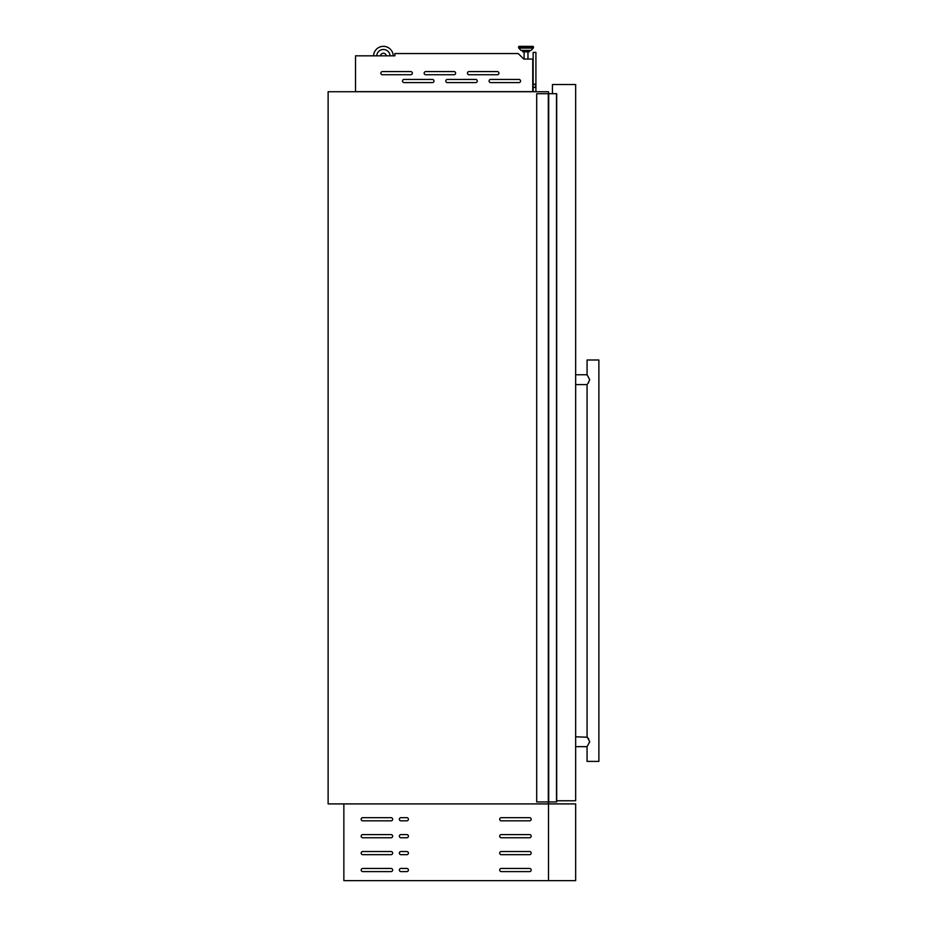 <?xml version="1.0" encoding="UTF-8"?>
<svg xmlns="http://www.w3.org/2000/svg" width="927" height="927" viewBox="0 0 927 927"><rect width="100%" height="100%" fill="white"/><g stroke="black" fill="none" stroke-linecap="round" stroke-linejoin="round"><path stroke-width="1.39" d="M548.309 93.697L556.698 93.697L556.698 801.948L536.698 801.948L536.698 93.697L548.309 93.697L548.309 801.948M556.49 93.697L556.49 801.948M548.703 93.697L548.703 801.948M402.503 81.02A1.576 1.576 0 0 0 404.079 82.596L432.411 82.596A1.576 1.576 0 0 0 433.987 81.02A1.576 1.576 0 0 0 432.411 79.444L404.079 79.444A1.576 1.576 0 0 0 402.503 81.02M445.794 81.02A1.576 1.576 0 0 0 447.37 82.596L475.702 82.596A1.576 1.576 0 0 0 477.278 81.02A1.576 1.576 0 0 0 475.702 79.444L447.37 79.444A1.576 1.576 0 0 0 445.794 81.02M489.085 81.02A1.576 1.576 0 0 0 490.65 82.596L518.993 82.596A1.576 1.576 0 0 0 520.568 81.02A1.576 1.576 0 0 0 518.993 79.444L490.65 79.444A1.576 1.576 0 0 0 489.085 81.02M380.858 73.152A1.576 1.576 0 0 0 382.434 74.728L410.765 74.728A1.576 1.576 0 0 0 412.341 73.152A1.576 1.576 0 0 0 410.765 71.576L382.434 71.576A1.576 1.576 0 0 0 380.858 73.152M424.149 73.152A1.576 1.576 0 0 0 425.725 74.728L454.056 74.728A1.576 1.576 0 0 0 455.632 73.152A1.576 1.576 0 0 0 454.056 71.576L425.725 71.576A1.576 1.576 0 0 0 424.149 73.152M467.44 73.152A1.576 1.576 0 0 0 469.004 74.728L497.347 74.728A1.576 1.576 0 0 0 498.923 73.152A1.576 1.576 0 0 0 497.347 71.576L469.004 71.576A1.576 1.576 0 0 0 467.44 73.152M522.758 50.568L529.305 50.568L529.305 51.842L522.758 51.842L522.758 50.568L521.438 50.568L530.626 50.568A0.591 0.591 0 0 0 531.055 50.394L533.28 48.1A0.591 0.591 0 0 0 533.442 47.683L533.442 46.941A0.591 0.591 0 0 0 532.851 46.35L519.213 46.35L532.851 46.35A0.591 0.591 0 0 1 533.442 46.941L518.622 46.941A0.591 0.591 0 0 1 519.213 46.35M521.438 50.568A0.591 0.591 0 0 1 521.009 50.394L518.784 48.1A0.591 0.591 0 0 1 518.622 47.683L518.622 46.941M531.055 50.394L521.009 50.394L518.784 48.1L533.28 48.1M527.973 59.061L527.973 51.842M524.103 59.061L524.103 51.842M380.487 55.829A2.955 2.955 0 0 1 386.35 55.829M355.516 91.646L532.758 91.646L532.758 59.061L523.755 59.061L518.239 53.557L394.867 53.557L394.867 55.829L355.516 55.829L355.516 91.727M548.506 93.697L548.506 91.727L328.123 91.727L328.123 803.906L548.506 803.906L548.506 801.948M530.626 50.568L529.305 50.568M393.245 55.829A9.838 9.838 0 0 0 383.419 46.35A9.838 9.838 0 0 0 373.581 55.829M390.093 55.829A6.698 6.698 0 0 0 383.419 49.49A6.698 6.698 0 0 0 376.733 55.829M535.91 91.727L535.91 87.393L533.152 87.393L533.152 84.253L535.91 84.253L535.91 52.376L533.152 52.376L533.152 84.253M533.152 87.393L533.152 91.727M535.91 87.393L535.91 84.253M535.516 87.393L535.516 84.253M548.506 880.65L575.655 880.65L575.655 803.906L343.859 803.906L343.859 880.65L548.506 880.65L548.506 803.906M361.182 819.259A1.576 1.576 0 0 0 362.758 820.835L391.101 820.835A1.576 1.576 0 0 0 392.666 819.259A1.576 1.576 0 0 0 391.101 817.684L362.758 817.684A1.576 1.576 0 0 0 361.182 819.259M361.182 836.177A1.576 1.576 0 0 0 362.758 837.753L391.101 837.753A1.576 1.576 0 0 0 392.666 836.177A1.576 1.576 0 0 0 391.101 834.601L362.758 834.601A1.576 1.576 0 0 0 361.182 836.177M361.182 853.107A1.576 1.576 0 0 0 362.758 854.671L391.101 854.671A1.576 1.576 0 0 0 392.666 853.107A1.576 1.576 0 0 0 391.101 851.531L362.758 851.531A1.576 1.576 0 0 0 361.182 853.107M361.182 870.024A1.576 1.576 0 0 0 362.758 871.6L391.101 871.6A1.576 1.576 0 0 0 392.666 870.024A1.576 1.576 0 0 0 391.101 868.448L362.758 868.448A1.576 1.576 0 0 0 361.182 870.024M399.363 819.259A1.576 1.576 0 0 0 400.939 820.835L406.837 820.835A1.576 1.576 0 0 0 408.413 819.259A1.576 1.576 0 0 0 406.837 817.684L400.939 817.684A1.576 1.576 0 0 0 399.363 819.259M399.363 836.177A1.576 1.576 0 0 0 400.939 837.753L406.837 837.753A1.576 1.576 0 0 0 408.413 836.177A1.576 1.576 0 0 0 406.837 834.601L400.939 834.601A1.576 1.576 0 0 0 399.363 836.177M399.363 853.107A1.576 1.576 0 0 0 400.939 854.671L406.837 854.671A1.576 1.576 0 0 0 408.413 853.107A1.576 1.576 0 0 0 406.837 851.531L400.939 851.531A1.576 1.576 0 0 0 399.363 853.107M399.363 870.024A1.576 1.576 0 0 0 400.939 871.6L406.837 871.6A1.576 1.576 0 0 0 408.413 870.024A1.576 1.576 0 0 0 406.837 868.448L400.939 868.448A1.576 1.576 0 0 0 399.363 870.024M499.699 819.259A1.576 1.576 0 0 0 501.275 820.835L529.607 820.835A1.576 1.576 0 0 0 531.183 819.259A1.576 1.576 0 0 0 529.607 817.684L501.275 817.684A1.576 1.576 0 0 0 499.699 819.259M499.699 836.177A1.576 1.576 0 0 0 501.275 837.753L529.607 837.753A1.576 1.576 0 0 0 531.183 836.177A1.576 1.576 0 0 0 529.607 834.601L501.275 834.601A1.576 1.576 0 0 0 499.699 836.177M499.699 853.107A1.576 1.576 0 0 0 501.275 854.671L529.607 854.671A1.576 1.576 0 0 0 531.183 853.107A1.576 1.576 0 0 0 529.607 851.531L501.275 851.531A1.576 1.576 0 0 0 499.699 853.107M499.699 870.024A1.576 1.576 0 0 0 501.275 871.6L529.607 871.6A1.576 1.576 0 0 0 531.183 870.024A1.576 1.576 0 0 0 529.607 868.448L501.275 868.448A1.576 1.576 0 0 0 499.699 870.024M587.788 383.708L589.711 379.676L587.069 374.763L575.655 374.763M588.691 382.457L588.239 383.106M575.655 384.601L587.069 384.601L587.069 736.814L589.711 741.727L587.069 746.652L587.069 761.403L598.877 761.403L598.877 360L587.069 360L587.069 374.763M552.434 93.697L552.434 84.519L575.655 84.519L575.655 800.766L556.698 800.766M588.691 738.958L588.239 738.298M587.405 737.22L575.655 736.814M556.617 93.697L556.617 801.948M556.571 93.697L556.571 801.948M518.622 47.683L533.442 47.683M587.069 746.652L575.655 746.652"/></g></svg>
